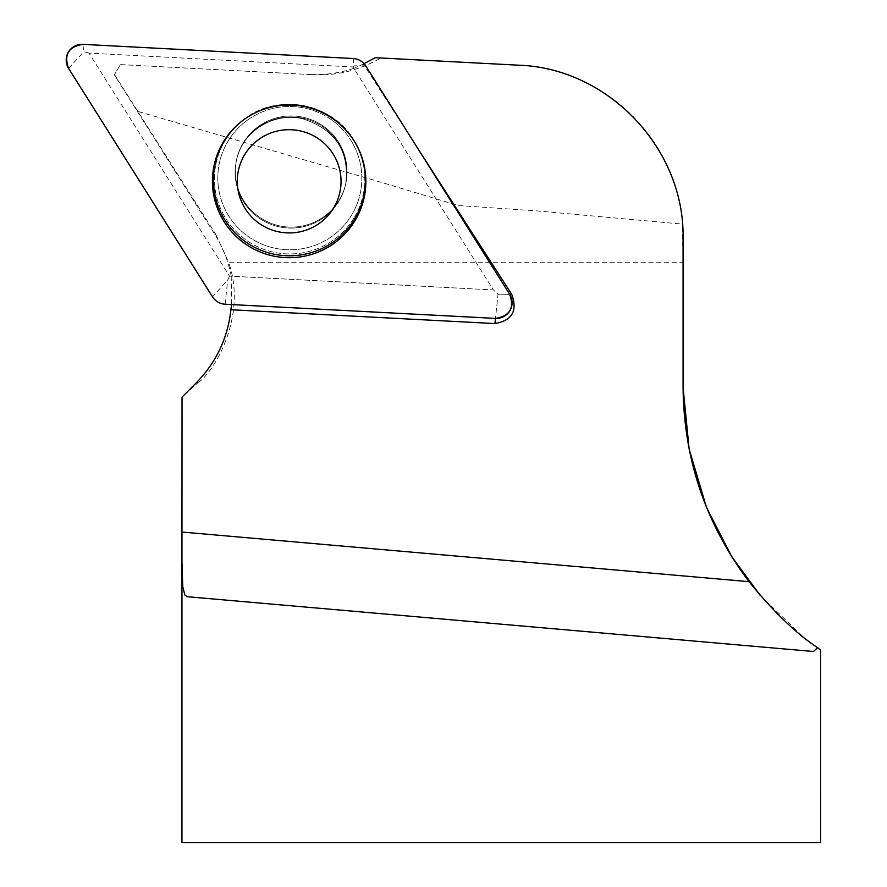 <?xml version="1.0" encoding="UTF-8"?>
<svg xmlns="http://www.w3.org/2000/svg" width="887" height="887" viewBox="0 0 887 887"><rect width="100%" height="100%" fill="white"/><g stroke="black" fill="none" stroke-linecap="round" stroke-linejoin="round"><path stroke-width="0.67" stroke-dasharray="4.43 3.33" d="M120.998 64.629L312.923 74.685L120.388 64.596L114.334 74.863L120.388 64.596M419.573 151.278L364.568 65.893L359.534 65.86L353.802 68.343L493.405 289.949L229.489 276.112L89.01 53.131L352.926 66.957L493.405 289.949L498.028 294.229L495.467 318.4L498.028 294.229L493.405 289.949L231.23 276.201C228.391 261.233 222.914 247.296 214.82 234.379L114.334 74.863M214.82 234.379L215.84 234.434L114.667 74.874M138.56 111.607L382.896 182.8L458.257 205.529L537.134 210.918L682.502 224.112C675.606 138.416 605.876 69.718 519.006 65.217L380.845 57.977C359.168 70.406 336.528 75.983 312.923 74.685M243.016 143.317A55.881 55.571 11.8 0 1 345.908 182.977A55.881 55.571 11.8 0 1 279.837 225.93A55.881 55.571 11.8 0 1 243.016 143.317A55.881 55.571 -168.2 0 0 279.837 225.93A55.881 55.571 -168.2 0 0 345.908 182.977A55.881 55.571 -168.2 0 0 243.016 143.317M353.802 68.343C339.322 73.2 324.454 75.251 309.186 74.497M820.575 649.927L803.777 637.376L760.414 595.676M706.64 507.741L706.418 507.187M181.946 842.65L820.608 842.65M196.615 382.463L198.134 382.541L182.035 397.121M198.134 382.541C213.911 372.684 247.739 315.717 228.569 262.264L683.068 262.264L683.068 387.32M380.845 57.977L375.334 57.688M359.534 65.86L364.047 63.631M215.84 234.434L228.569 262.264M231.23 276.201L231.562 304.574M683.068 262.264L682.502 224.112M364.568 65.893L363.138 64.041M355.798 143.716A75.96 75.539 -168.2 0 0 355.587 143.328A75.96 75.539 -168.2 0 0 243.171 120.166M352.926 66.957L354.135 65.815L365.788 65.904M89.01 53.131L83.799 51.646L82.835 44.35M229.489 276.112L227.693 280.059L212.514 296.846M498.028 294.229L509.681 294.318L498.028 294.229M354.49 217.115A75.218 74.796 -168.2 0 0 244.202 119.39A75.218 74.796 -168.2 0 0 239.667 234.944A75.218 74.796 -168.2 0 0 354.49 217.115A75.218 74.796 11.8 0 1 239.667 234.944A75.218 74.796 11.8 0 1 244.202 119.39A75.218 74.796 11.8 0 1 354.49 217.115M351.951 214.521A72.035 71.636 11.8 0 1 227.216 213.412A72.035 71.636 11.8 0 1 290.315 106.495A72.035 71.636 11.8 0 1 351.951 214.521A72.035 71.636 -168.2 0 0 290.315 106.495A72.035 71.636 -168.2 0 0 227.216 213.412A72.035 71.636 -168.2 0 0 351.951 214.521M242.805 144.282A55.881 55.571 -168.2 0 0 270.923 224.333A55.881 55.571 -168.2 0 0 345.708 183.942A55.881 55.571 -168.2 0 0 242.805 144.282A55.881 55.571 11.8 0 1 345.708 183.942A55.881 55.571 11.8 0 1 270.923 224.333A55.881 55.571 11.8 0 1 242.805 144.282M353.17 58.52L354.135 65.815M68.621 68.432L83.799 51.646M225.132 304.23L227.693 280.059M242.816 120.432L244.202 119.39C282.299 90.308 337.559 106.85 355.166 142.585C331.915 100.686 274.66 93.7 244.202 119.39L243.526 119.9M356.02 144.104L355.587 143.328M236.308 161.068C240.71 134.214 271.012 111.64 302.578 118.725C335.197 129.369 349.567 151.1 345.708 183.942L345.908 182.977L345.708 183.942C349.567 151.1 335.197 129.369 302.578 118.725C271.012 111.64 240.71 134.214 236.308 161.068L236.507 160.092L236.308 161.068"/><path stroke-width="1.33" d="M817.515 647.687L820.575 649.927L820.608 842.65L181.946 842.65L181.946 561.859L182.766 586.629L184.818 594.944L187.013 596.685L813.523 651.501L817.515 647.687C795.927 633.34 773.098 611.331 749.016 581.661C705.775 524.095 683.788 459.322 683.068 387.32L683.068 238.104C684.786 148.861 608.216 68.177 519.006 65.217L375.334 57.688L364.047 63.631M760.414 595.676L731.764 556.659L706.64 507.741M706.418 507.187L689.144 449.088L683.068 387.32M231.562 304.574L230.886 309.729C227.804 337.903 216.373 362.151 196.615 382.463L182.035 397.121L181.946 561.859M230.886 309.729L494.924 323.567C512.165 320.584 517.764 310.838 511.732 294.34L419.573 151.278M494.924 323.567L495.467 318.4A15.844 15.755 -168.2 0 0 509.681 294.318L365.788 65.904A15.844 15.755 -168.2 0 0 353.17 58.52L82.835 44.35A15.844 15.755 -168.2 0 0 68.621 68.432L212.514 296.846A15.844 15.755 -168.2 0 0 225.132 304.23L495.467 318.4M243.171 120.166A75.96 75.539 -168.2 0 0 239.113 236.74A75.96 75.539 -168.2 0 0 355.798 143.716M333.911 207.525A51.889 51.601 -168.2 0 0 315.406 136.853A51.889 51.601 -168.2 0 0 244.413 155.114A51.889 51.601 -168.2 0 0 262.918 225.786A51.889 51.601 -168.2 0 0 333.911 207.525M222.97 142.619A76.737 76.315 -168.2 0 0 250.345 247.129A76.737 76.315 -168.2 0 0 356.02 144.104A76.737 76.315 -168.2 0 0 222.97 142.619M212.481 296.801C215.508 301.336 219.732 303.809 225.187 304.241L495.434 318.4C509.881 316.049 514.626 308.011 509.659 294.284L365.821 65.96C362.794 61.414 358.559 58.941 353.115 58.52L82.868 44.35C68.421 46.701 63.676 54.739 68.643 68.465L212.481 296.801M749.016 581.661L182.035 532.045M813.523 651.501L187.013 596.685M509.681 294.318L511.732 294.34"/></g></svg>
